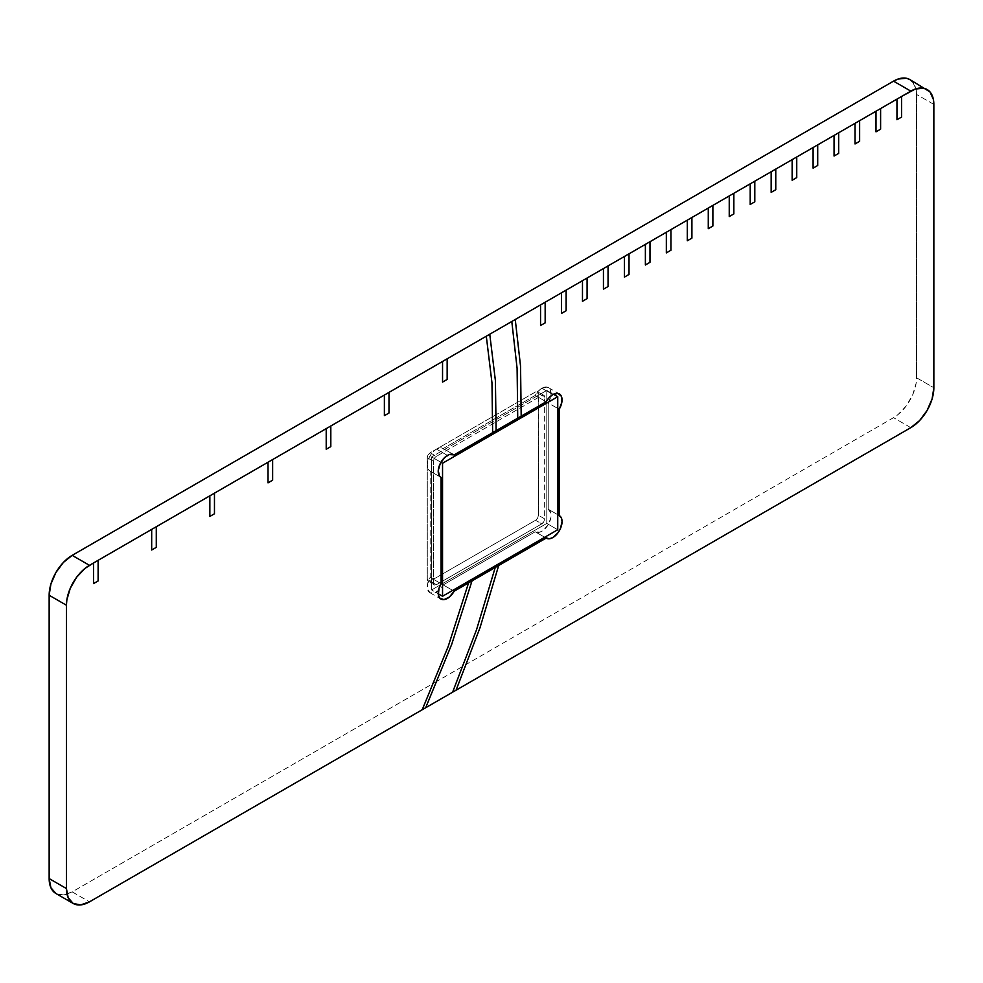 <?xml version="1.0" encoding="UTF-8"?>
<svg xmlns="http://www.w3.org/2000/svg" width="983" height="983" viewBox="0 0 983 983"><rect width="100%" height="100%" fill="white"/><g stroke="black" fill="none" stroke-linecap="round" stroke-linejoin="round"><path stroke-width="0.74" stroke-dasharray="4.92 3.69" d="M541.903 388.248A13.037 7.52 120 0 0 535.207 395.436L546.155 401.752L535.207 395.436L443.186 448.567L440.138 447.867L436.489 449.096A13.037 7.52 120 0 0 427.986 460.585A13.037 7.52 120 0 0 429.976 471.029A13.037 7.52 120 0 0 430.161 471.127L440.74 477.234L430.161 471.127L430.161 577.377L441.097 583.705L430.161 577.377A13.037 7.52 120 0 0 429.976 592.737A13.037 7.52 120 0 0 443.186 584.91L535.207 531.778A13.037 7.52 120 0 0 535.379 531.889A13.037 7.52 120 0 0 548.416 524.357A13.037 7.52 120 0 0 548.416 509.317A13.037 7.52 120 0 0 548.231 509.206L557.742 514.699L548.231 509.206L548.231 402.956L557.742 408.449L548.231 402.956L550.898 395.977L551.082 392.721L549.079 388.076L547.064 387.093L541.903 388.248L538.254 391.222L535.207 395.436L443.186 448.567A13.037 7.52 120 0 0 443.014 448.457A13.037 7.52 120 0 0 436.489 449.096L433.786 451.136L429.313 457.218L427.31 464.185L427.494 467.232L430.161 471.127L430.161 577.377L427.482 584.394L427.433 588.645L429.976 592.737L434.793 592.896L440.2 589.063L443.186 584.91L452.696 590.39L443.186 584.91L535.207 531.778L544.705 537.259L535.207 531.778L539.95 532.122L543.599 530.07L548.416 524.357L550.959 517.341L550.91 513.138L548.231 509.206L548.231 402.956A13.037 7.52 120 0 0 548.416 387.597A13.037 7.52 120 0 0 541.903 388.248L552.839 394.564L541.903 388.248M447.437 455.424L436.489 449.096L447.437 455.424M541.78 395.498L535.563 391.91L430.161 452.758L436.378 456.345L541.78 395.498A4.067 2.347 -60 0 1 543.82 395.289A4.067 2.347 -60 0 1 544.668 397.157L538.438 393.569A4.067 2.347 120 0 0 537.603 391.701A4.067 2.347 120 0 0 535.563 391.91L541.78 395.498L436.378 456.345L430.161 452.758A4.067 2.347 120 0 0 427.273 457.746L427.273 579.454A4.067 2.347 120 0 0 428.121 581.322A4.067 2.347 120 0 0 430.161 581.125L535.563 520.265A4.067 2.347 120 0 0 538.438 515.276L538.438 393.569L544.668 397.157L544.668 518.864L538.438 515.276L544.668 518.864A4.067 2.347 -60 0 1 541.78 523.853L535.563 520.265L541.78 523.853L436.378 584.713L430.161 581.125L436.378 584.713A4.067 2.347 -60 0 1 434.339 584.91A4.067 2.347 -60 0 1 433.503 583.054L427.273 579.454L433.503 583.054L433.503 461.334L427.273 457.746L433.503 461.334A4.067 2.347 -60 0 1 436.378 456.345L434.339 458.496L433.503 461.334L433.503 583.054L434.339 584.91L436.378 584.713L541.78 523.853L543.82 521.703L544.668 518.864L544.668 397.157L543.82 395.289L541.78 395.498M912.691 81.908L916.131 89.514L916.574 94.454L916.574 377.779L916.131 383.223L912.691 394.797L906.326 405.807L898.032 414.568L893.535 417.677L437.349 681.059L893.535 417.677A32.586 18.812 120 0 0 916.574 377.779L933.85 387.744L916.574 377.779L916.574 94.454A32.586 18.812 120 0 0 909.828 79.537M437.337 681.059L72.189 891.876L63.367 894.948L55.896 893.486A32.586 18.812 120 0 0 72.189 891.876L89.465 901.853L72.189 891.876L437.337 681.059M427.273 457.746L427.273 579.454L428.121 581.322L430.161 581.125L535.563 520.265L537.603 518.115L538.438 515.276L538.217 392.426L535.563 391.91L430.161 452.758L428.121 454.908L427.273 457.746M933.85 104.419L916.574 94.454L933.85 104.419M910.811 427.654L893.535 417.677L910.811 427.654M476.509 629.82L452.598 692.204M517.095 368.293L517.734 418.156M448.211 646.421L422.235 709.726M491.967 382.78L492.643 432.643M546.794 390.411L546.794 523.423L431.598 589.935L431.598 456.911L546.794 390.411L431.598 456.911L440.925 462.293L431.598 456.911L431.598 589.935L438.246 593.769L431.598 589.935L546.794 523.423L557.742 529.739L546.794 523.423L546.794 390.411L553.441 394.244L546.794 390.411M453.777 454.674L443.186 448.567L453.777 454.674M429.976 471.029L440.925 477.345M543.82 395.289L537.603 391.701M434.339 584.91L428.121 581.322M535.379 531.889L546.327 538.205M548.416 509.317L559.364 515.633M429.976 592.737L440.925 599.052M443.014 448.457L453.949 454.773M548.416 387.597L559.364 393.925"/><path stroke-width="1.47" d="M517.734 418.156L496.108 430.652L495.42 380.777L489.755 334.22L486.302 336.211L491.967 382.78L492.643 432.643L546.155 401.752A13.037 7.52 -60 0 1 552.839 394.564L549.202 397.537L546.155 401.752L521.187 416.165L520.548 366.303L515.252 319.5L511.799 321.49L517.095 368.293L517.734 418.156L521.187 416.165L520.56 366.303L515.252 319.5L442.547 361.474L442.547 382.092L447.154 379.426L447.154 358.807L384.378 395.055L384.378 415.674L388.985 413.007L388.985 392.401L326.209 428.637L326.209 449.256L330.816 446.601L330.816 425.983L268.027 462.231L268.027 482.85L272.635 480.183L272.635 459.565L209.858 495.813L209.858 516.431L214.466 513.777L214.466 493.159L151.677 529.395L151.677 550.013L156.285 547.359L156.285 526.741L93.508 562.989L93.508 583.607L98.116 580.941L98.116 560.322L89.465 565.323L72.189 555.346L893.535 81.147L898.032 79.058L906.326 78.235L909.828 79.537L912.691 81.908M441.097 477.443A13.037 7.52 -60 0 1 440.925 477.345A13.037 7.52 -60 0 1 438.922 466.9A13.037 7.52 -60 0 1 447.437 455.424A13.037 7.52 -60 0 1 453.949 454.773A13.037 7.52 -60 0 1 454.134 454.883L449.292 454.564L444.734 457.451L440.249 463.546L438.258 470.501L439.413 475.932L441.097 477.443L441.097 583.705L441.097 477.443M452.598 692.204L456.063 690.201L479.974 627.83L498.688 565.495L546.155 538.094L544.705 537.259L549.141 538.795L552.716 537.627L557.939 532.847L560.519 528.362L562.055 521.445L561.281 517.771L559.18 515.534L559.18 409.272L557.742 408.449L559.18 409.272L559.18 515.534L557.742 514.699L559.18 515.534A13.037 7.52 -60 0 1 559.364 515.633A13.037 7.52 -60 0 1 559.364 530.673A13.037 7.52 -60 0 1 546.327 538.205A13.037 7.52 -60 0 1 546.155 538.094L468.559 582.894L448.211 646.421L422.235 709.726L89.465 901.853L452.598 692.204L425.688 707.735L451.676 644.43L472.012 580.904L495.235 567.498L476.509 629.82L452.598 692.204L456.063 690.201L479.974 627.83L498.688 565.495L495.235 567.486L476.509 629.82M55.896 893.486L50.907 887.747L49.15 878.581L49.15 595.256L50.907 584.062L55.896 572.536L63.367 562.46L72.189 555.346A32.586 18.812 120 0 0 49.15 595.256L66.426 605.221L66.426 888.546L49.15 878.581A32.586 18.812 120 0 0 55.896 893.486L73.172 903.463A32.586 18.812 -60 0 1 66.426 888.546L49.15 878.581L49.15 595.256L66.426 605.221A32.586 18.812 -60 0 1 89.465 565.323L72.189 555.346L893.535 81.147L910.811 91.124A32.586 18.812 -60 0 1 927.104 89.514A32.586 18.812 -60 0 1 933.85 104.419L933.85 387.744L933.85 104.419L933.408 99.492L929.967 91.886L909.828 79.537A32.586 18.812 120 0 0 893.535 81.147L910.811 91.124L896.963 99.123L896.963 119.742L901.571 117.075L901.571 96.457L876 111.226L876 131.845L880.608 129.178L880.608 108.56L855.026 123.33L855.026 143.948L859.634 141.282L859.634 120.663L834.063 135.433L834.063 156.051L838.671 153.385L838.671 132.766L813.101 147.536L813.101 168.154L817.709 165.488L817.709 144.87L792.138 159.639L792.138 180.258L796.746 177.591L796.746 156.985L771.163 171.742L771.163 192.361L775.771 189.707L775.771 169.088L750.201 183.846L750.201 204.464L754.809 201.81L754.809 181.191L729.239 195.949L729.239 216.567L733.846 213.913L733.846 193.295L708.276 208.052L708.276 228.67L712.884 226.016L712.884 205.398L687.301 220.167L687.301 240.774L691.909 238.119L691.909 217.501L666.339 232.271L666.339 252.889L670.947 250.223L670.947 229.604L645.376 244.374L645.376 264.992L649.984 262.326L649.984 241.707L624.414 256.477L624.414 277.095L629.022 274.429L629.022 253.811L603.439 268.58L603.439 289.199L608.047 286.532L608.047 265.914L582.477 280.683L582.477 301.302L587.084 298.635L587.084 278.029L561.514 292.787L561.514 313.405L566.122 310.751L566.122 290.132L540.552 304.89L540.552 325.508L545.16 322.854L545.16 302.236L515.252 319.5L540.552 304.89L540.552 325.508L545.16 322.854L545.16 302.236L561.514 292.787L561.514 313.405L566.122 310.751L566.122 290.132L582.477 280.683L582.477 301.302L587.084 298.635L587.084 278.029L603.439 268.58L603.439 289.199L608.047 286.532L608.047 265.914L624.414 256.477L624.414 277.095L629.022 274.429L629.022 253.811L645.376 244.374L645.376 264.992L649.984 262.326L649.984 241.707L666.339 232.271L666.339 252.889L670.947 250.223L670.947 229.604L687.301 220.167L687.301 240.774L691.909 238.119L691.909 217.501L708.276 208.052L708.276 228.67L712.884 226.016L712.884 205.398L729.239 195.949L729.239 216.567L733.846 213.913L733.846 193.295L750.201 183.846L750.201 204.464L754.809 201.81L754.809 181.191L771.163 171.742L771.163 192.361L775.771 189.707L775.771 169.088L792.138 159.639L792.138 180.258L796.746 177.591L796.746 156.985L813.101 147.536L813.101 168.154L817.709 165.488L817.709 144.87L834.063 135.433L834.063 156.051L838.671 153.385L838.671 132.766L855.026 123.33L855.026 143.948L859.634 141.282L859.634 120.663L876 111.226L876 131.845L880.608 129.178L880.608 108.56L896.963 99.123L896.963 119.742L901.571 117.075L901.571 96.457L915.308 89.035L923.615 88.212L927.104 89.514M933.85 387.744A32.586 18.812 -60 0 1 910.811 427.654L456.063 690.201L910.811 427.654L919.633 420.54L927.104 410.464L932.093 398.938L933.85 387.744M422.235 709.726L425.688 707.735L451.676 644.43L472.012 580.904L454.134 591.225L452.696 590.39L454.134 591.225A13.037 7.52 -60 0 1 440.925 599.052A13.037 7.52 -60 0 1 441.097 583.705L438.996 588.375L438.381 594.973L439.757 598.082L443.972 599.63L449.391 597.037L454.134 591.225L468.559 582.894L448.211 646.421M73.172 903.463L80.655 904.913L89.465 901.853A32.586 18.812 -60 0 1 73.172 903.463L68.183 897.725L66.426 888.546L66.426 605.221L66.869 599.777L70.309 588.203L76.674 577.193L84.968 568.432L93.508 562.989L93.508 583.607L98.116 580.941L98.116 560.322L151.689 529.407L151.677 550.013L156.285 547.359L156.285 526.741L209.858 495.813L209.858 516.431L214.466 513.777L214.466 493.159L268.027 462.231L268.027 482.85L272.635 480.183L272.635 459.565L326.209 428.637L326.209 449.256L330.816 446.601L330.816 425.983L384.378 395.055L384.378 415.674L388.985 413.007L388.985 392.401L442.547 361.474L442.547 382.092L447.154 379.426L447.154 358.807L486.302 336.211L491.967 382.78M492.643 432.643L454.134 454.883L496.096 430.652L495.42 380.79L489.755 334.22L511.799 321.49L517.095 368.293M559.18 409.272L561.846 402.305L561.404 396.321L558.012 393.409L552.839 394.564A13.037 7.52 -60 0 1 559.364 393.925A13.037 7.52 -60 0 1 559.18 409.272M557.742 529.739L557.742 396.727L442.547 463.239L442.547 596.251L557.742 529.739L442.547 596.251L442.547 463.239L557.742 396.727L553.441 394.244L557.742 396.727L557.742 529.739M440.925 462.293L442.547 463.239L440.925 462.293M438.246 593.769L442.547 596.251L438.246 593.769"/></g></svg>
